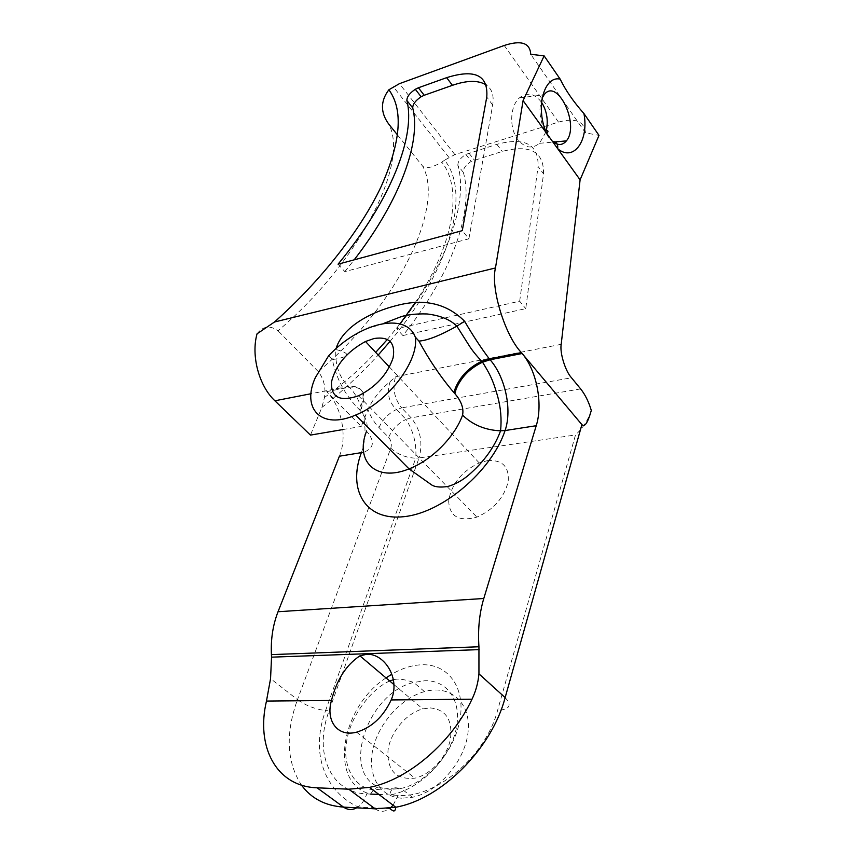 <?xml version="1.0" encoding="UTF-8"?>
<svg xmlns="http://www.w3.org/2000/svg" width="854" height="854" viewBox="0 0 854 854"><rect width="100%" height="100%" fill="white"/><g stroke="black" fill="none" stroke-linecap="round" stroke-linejoin="round"><path stroke-width="0.64" stroke-dasharray="4.27 3.2" d="M339.412 456.207C347.61 436.351 341.675 406.248 326.666 391.644L361.274 426.434L367.914 409.397C370.711 416.784 374.415 422.858 379.037 427.608L388.677 437.408C391.228 440.536 391.943 444.133 390.801 448.201L297.48 699.639L270.558 678.642M361.285 452.823C369.099 432.711 364.38 402.202 349.329 387.225L348.517 386.392C339.102 377.148 334.896 364.85 335.878 349.499C351.314 353.428 350.129 356.791 332.345 359.587C336.295 378.866 345.358 395.626 359.523 409.845C366.612 393.214 362.939 385.389 348.517 386.392L311.005 393.737M390.129 341.29C452.001 267.697 470.575 191.499 444.539 160.2L454.862 154.585L558.484 122.101C575.244 117.542 584.243 121.129 585.492 132.861L598.996 135.38M561.195 344.322L395.541 376.774L390.129 381.61C380.211 389.894 372.803 399.16 367.914 409.397M342.902 429.562L361.274 426.434M444.539 160.2L441.806 162.153C432.135 167.662 425.762 169.017 422.709 166.22C444.71 205.75 399.693 302.924 318.296 371.618C323.901 379.037 325.961 387.652 324.477 397.452L321.873 407.454L310.45 435.102M402.896 335.537L525.754 308.657L543.528 173.874C543.998 151.617 530.227 144.134 502.205 151.436L471.227 161.363C465.708 164.961 463.071 168.633 463.327 172.369C474.226 209.166 452.833 273.227 402.896 335.537L396.672 328.683L519.68 301.195L525.754 308.657M257.054 333.807C263.011 326.047 270.003 325.043 278.02 330.808C361.434 259.958 409.408 162.185 388.741 124.097M318.296 371.618L278.02 330.808M519.68 301.195L538.084 166.487L543.528 173.874M463.327 172.369L457.883 165.452C468.6 202.099 446.92 266.192 396.672 328.683M457.883 165.452C457.659 161.716 460.306 158.033 465.836 154.414L496.857 144.337C524.911 136.886 538.65 144.273 538.084 166.487M338.067 264.185L344.824 271.615L468.899 238.81L462.27 230.655M468.899 238.81L492.673 105.021C494.178 95.787 492.085 89.136 486.385 85.069M344.824 271.615L354.186 259.829M487.57 460.605C502.526 459.676 509.39 466.754 508.173 481.816C503.988 497.871 493.58 509.635 476.916 517.108C458.844 521.933 449.428 516.51 448.67 500.85C451.446 484.133 461.619 471.483 479.201 462.9L487.57 460.605M430.032 707.902C445.937 709.396 452.737 719.847 450.421 739.254C446.962 756.954 430.758 774.738 414.895 778.154C396.096 780.001 387.129 770.756 388.004 750.442C390.299 732.23 406.312 713.186 422.762 708.916L430.032 707.902M591.299 410.422C588.214 419.837 582.951 428.014 575.5 434.953L497.615 710.293C485.798 756.164 436.074 798.501 398.145 795.352L378.898 794.466M359.523 409.845L360.356 410.689C365.704 416.944 367.903 423.253 366.964 429.637L366.547 431.163C375.162 441.176 374.191 448.211 363.633 452.268M328.609 355.819L332.345 359.587M585.492 132.861L530.729 54.272M546.037 131.794L539.504 143.312C532.085 149.237 524.879 148.02 517.866 139.65C509.037 128.431 509.849 106.024 519.392 97.89C527.217 91.848 534.604 93.321 541.543 102.299M542.119 98.146C538.639 107.625 539.418 118.407 544.436 130.481L548.183 136.789L552.677 141.732M544.436 130.481L545.471 130.363M401.828 798.191C379.123 797.145 366.9 774.354 373.049 748.542C379.005 722.73 401.497 697.921 424.459 691.633C449.62 684.385 470.778 701.881 468.184 730.843C465.996 759.697 439.095 791.989 412.439 797.284L401.828 798.191M390.353 789.395L382.763 788.231C338.878 777.642 366.259 692.968 413.763 682.463L424.982 680.734C447.165 680.072 461.907 700.728 456.335 728.142C451.019 755.512 425.559 783.385 401.017 788.445L390.353 789.395M398.604 788.904L396.758 787.911C393.235 787.174 390.865 789.523 389.659 794.957C419.506 790.548 452.097 756.751 459.303 722.932C466.871 689.082 448.884 663.675 421.833 664.775C411.98 665.138 401.988 668.276 391.858 674.169M386.04 677.905C340.927 706.813 327.712 783.342 370.572 794.081L373.518 789.779C376.753 786.758 379.838 786.246 382.763 788.231M326.666 391.644L349.329 387.225C363.751 386.232 367.423 394.057 360.356 410.689M321.873 407.454C342.048 391.655 360.815 374.18 378.194 355.04M504.234 45.475L558.484 122.101M454.862 154.585L399.416 83.681M397.548 135.017L422.709 166.22M468.889 153.058L474.269 160.018M496.857 144.337L502.205 151.436M492.673 105.021L486.769 97.025M580.635 388.912L411.148 417.819L401.658 407.87L571.497 377.778M370.572 794.081L366.772 793.9C329.505 792.79 313.631 751.723 329.11 710.774L419.036 457.947L575.5 434.953M390.801 448.201C397.654 454.445 405.97 457.776 415.759 458.182L325.587 710.581C314.977 709.13 305.604 705.479 297.48 699.639C285.289 733.607 286.624 762.099 301.494 785.136M388.677 437.408C392.071 429.391 397.857 423.392 406.013 419.41C413.485 431.089 416.741 444.005 415.759 458.182L419.036 457.947C423.114 442.842 420.488 429.466 411.148 417.819L406.013 419.41L396.512 409.504L401.658 407.87C394.313 398.637 392.274 388.271 395.541 376.774M379.037 427.608C382.496 419.581 388.324 413.539 396.512 409.504C388.634 402.106 386.51 392.808 390.129 381.61M356.716 807.82L358.093 806.934C326.228 792.106 309.458 755.096 325.587 710.581L329.11 710.774M375.109 808.834C379.891 812.165 384.716 812.101 389.595 808.631L358.093 806.934C361.925 804.062 364.818 799.718 366.772 793.9M389.595 808.631L390.182 808.172M393.086 805.205L398.145 795.352M505.141 697.611C512.24 705.319 509.731 709.546 497.615 710.293M324.477 397.452C342.913 384.225 359.993 369.206 375.707 352.382M387.396 339.39L399.992 323.922M415.119 302.807C455.022 242.707 462.505 187.976 441.806 162.153M448.852 157.296L393.299 86.692M465.836 154.414L471.227 161.363M389.435 367.049L479.201 462.9M358.52 395.786L476.916 517.108M393.972 684.598L422.762 708.916M356.63 732.166L414.895 778.154M383.82 323.367C378.471 325.502 373.817 326.794 369.857 327.242M539.504 143.312L553.146 142.084M519.392 97.89L542.824 94.975M412.439 797.284L401.017 788.445L396.768 787.911M424.459 691.633L413.763 682.463C405.821 679.72 399.779 678.663 395.648 679.282L393.395 679.752M389.691 680.99C369.963 689.477 349.894 717.84 346.596 741.742C342.123 766.209 354.623 788.167 373.518 789.779L396.758 787.911"/><path stroke-width="1.28" d="M545.471 130.363C548.268 130.299 548.695 131.345 546.763 133.512C535.074 108.96 543.731 75.205 560.192 79.155C565.604 90.343 573.514 101.807 583.933 113.561L598.996 135.38L580.101 179.842L523.086 100.601L495.469 267.953C490.399 287.851 504.895 335.398 521.356 352.585L489.299 358.861L490.1 359.769C504.682 376.24 512.549 408.767 505.088 430.544L500.583 430.822C485.328 430.16 472.657 424.918 462.569 415.108C463.893 408.319 461.331 401.177 454.894 393.683L454.072 392.787C440.931 377.383 429.22 360.153 418.94 341.088L415.279 337.063C405.735 311.529 359.385 322.737 328.609 355.819L315.329 377.639C301.163 408.639 321.243 430.213 355.68 415.023C387.929 402.245 419.314 360.634 415.279 337.063M546.763 133.512C535.074 108.96 543.731 75.205 560.192 79.155L544.126 55.884L523.086 100.601M478.945 646.756L271.412 654.623C270.707 639.198 272.917 624.904 278.03 611.731L483.791 598.494C479.382 613.257 477.77 629.345 478.945 646.756L478.945 673.859L505.141 697.611L581.894 424.619L521.356 352.585M271.412 654.623L271.54 657.164L479.158 649.616M278.03 611.731L339.412 456.207L363.633 452.268M331.469 700.472C325.502 720.936 337.661 737.301 356.63 732.166C371.768 727.501 383.286 716.762 391.185 699.938C400.697 678.418 384.46 653.545 366.868 654.239L359.908 655.851C346.169 664.935 336.689 679.816 331.469 700.472L266.469 701.059L270.558 678.642L271.54 657.164M580.101 179.842L561.195 344.322C559.637 352.67 565.316 371.138 571.497 377.778L580.635 388.912C585.118 394.516 588.673 401.69 591.299 410.422C587.83 422.783 584.691 427.512 581.894 424.619M311.005 393.737L274.903 400.793L310.45 435.102L342.902 429.562M397.548 135.017L388.741 124.097C380.34 112.472 380.382 101.028 388.869 89.787L399.416 83.681L504.234 45.475C521.196 39.957 530.024 42.892 530.729 54.272L544.126 55.884M274.903 400.793C259.008 385.976 250.873 355.67 257.054 333.807L274.476 322.011L495.469 267.953M354.186 259.829C400.772 199.537 421.193 141.273 412.749 107.967L406.888 100.505C415.823 135.733 391.228 199.9 338.067 264.185L462.27 230.655L486.769 97.025C488.317 75.216 474.941 68.758 446.653 77.661L418.407 87.77L424.203 95.274L452.417 85.325L446.653 77.661M406.888 100.505C406.835 96.865 409.642 93.129 415.311 89.275L418.407 87.77M486.385 85.069C478.592 80.105 467.277 80.191 452.417 85.325M424.203 95.274L421.118 96.758C415.46 100.58 412.674 104.316 412.749 107.967M483.791 598.494L536.237 425.708L505.088 430.544C491.509 471.205 442.425 512.838 403.953 516.67C365.288 521.068 347.525 489.95 361.285 452.823M366.547 431.163C354.698 461.213 375.824 482.563 409.034 468.878L431.056 484.506C434.27 486.961 439.842 487.634 447.752 486.513C455.054 484.389 461.875 480.706 468.205 475.454C483.706 462.142 494.498 447.261 500.583 430.822C501.736 419.175 500.775 407.742 497.701 396.534C494.231 384.802 492.085 377.222 482.51 362.181L490.1 359.769L522.136 353.524C536.654 370.294 543.197 403.857 536.237 425.708M266.469 701.059C255.805 746.268 275.778 786.438 317.09 787.815L348.774 789.192L369.536 787.367C408.233 779.787 451.691 742.521 472.006 699.212L391.185 699.938M374.116 338.494L365.501 341.493C347.076 351.517 335.739 364.978 331.491 381.877C330.861 397.462 339.871 402.095 358.52 395.786C375.995 386.915 387.513 374.276 393.096 357.879C395.594 342.742 389.264 336.284 374.116 338.494M335.996 348.816C342.539 326.559 371.8 311.667 396.843 305.486C424.267 298.249 446.856 303.512 464.629 321.285C473.095 335.814 481.325 348.336 489.299 358.861L481.731 361.263C468.899 367.444 460.06 376.55 455.203 388.57L454.072 392.787M478.945 673.859C478.133 682.784 475.827 691.228 472.006 699.212M378.898 794.466L370.572 794.081M464.629 321.285L456.858 326.153C440.098 335.526 427.459 340.511 418.94 341.088M541.543 102.299C547.062 111.159 548.556 120.99 546.037 131.794M552.677 141.732C558.057 145.671 562.626 145.383 566.373 140.889C580.09 125.068 557.214 76.892 544.073 94.815L542.119 98.146M557.673 148.671C573.6 162.356 589.143 140.526 583.933 113.561C589.143 140.526 573.6 162.356 557.673 148.671C558.153 144.048 556.424 141.636 552.474 141.444M378.194 355.04L390.129 341.29M388.869 89.787C403.494 109.696 400.942 141.881 381.247 186.364C360.783 229.705 321.328 280.39 274.476 322.011M317.09 787.815L343.511 807.105L375.109 808.834L348.774 789.192M391.858 674.169L386.04 677.905M375.109 808.834L395.765 807.233C441.507 799.163 491.808 748.584 505.141 697.611M301.494 785.136C311.24 798.458 325.246 805.781 343.511 807.105C347.781 810.072 352.19 810.318 356.716 807.82M390.182 808.172L393.086 805.205M355.68 415.023L409.034 468.878C431.558 460.327 454.83 436.896 462.569 415.108M383.82 323.367L398.786 317.592C405.426 314.827 414.863 313.61 427.096 313.962C440.365 315.542 450.282 319.609 456.858 326.153L468.6 344.717C471.611 349.681 475.988 355.2 481.731 361.263L482.521 362.181C469.7 368.362 460.861 377.457 456.015 389.467L454.894 393.683M375.707 352.382L387.396 339.39M399.992 323.922L415.119 302.807M421.118 96.758L415.311 89.275M365.501 341.493L389.435 367.049M359.908 655.851L393.972 684.598M369.536 787.367L395.765 807.233C394.986 814.385 391.57 809.176 389.595 808.631M369.857 327.242L369.302 327.306M553.146 142.084L566.373 140.889M542.824 94.975L544.073 94.815M389.691 680.99L393.395 679.752"/></g></svg>
